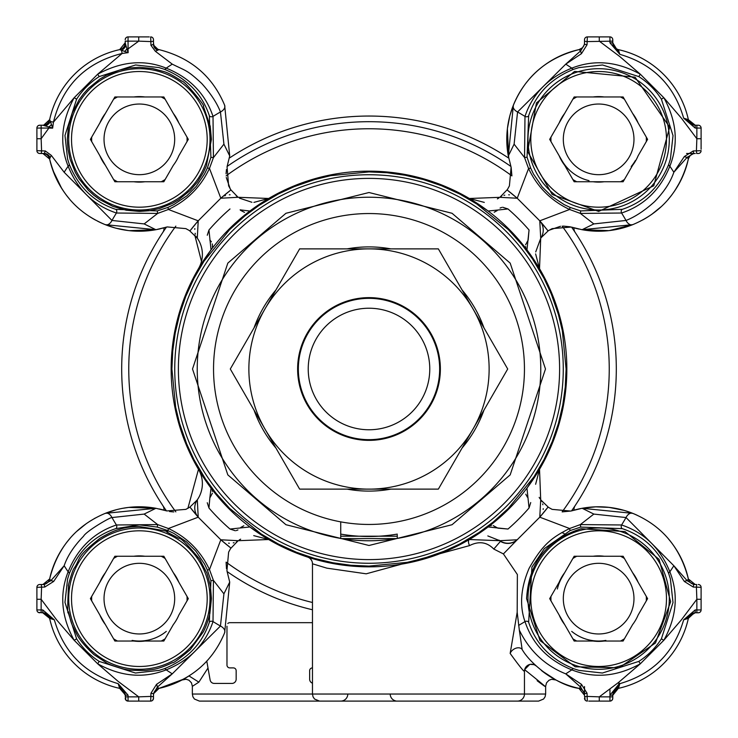 <?xml version="1.0" encoding="UTF-8"?>
<svg xmlns="http://www.w3.org/2000/svg" width="738" height="738" viewBox="0 0 738 738"><rect width="100%" height="100%" fill="white"/><g stroke="black" fill="none" stroke-linecap="round" stroke-linejoin="round"><path stroke-width="1.11" d="M689.901 122.757L688.37 119.676L695.261 125.22M617.835 49.501L615.224 48.081M613.73 46.282L613.444 45.738M583.795 45.83A7.066 7.066 0 0 0 584.514 42.73L584.514 42.739M583.924 45.562L583.371 46.577M582.337 47.832L578.961 49.63A91.853 91.853 0 0 0 508.694 157.987L507.384 128.919M49.852 160.008A91.853 91.853 0 0 0 69.418 198.909M86.226 214.288A91.853 91.853 0 0 0 95.617 220.136M97.471 221.114A91.853 91.853 0 0 0 155.856 229.721L144.159 223.918L111.964 220.45A7.066 4.705 111.8 0 1 105.248 224.647L114.722 227.848M156.456 229.61A91.853 91.853 0 0 0 160.423 228.762M162.849 505.622A7.066 7.066 0 0 1 164.002 510.152A91.853 91.853 0 0 0 159.187 508.952M155.847 508.279A91.853 91.853 0 0 0 105.248 513.353L155.921 508.288L128.753 507.403L122.416 508.362M95.386 517.993A91.853 91.853 0 0 0 94.289 518.602M89.28 521.637A91.853 91.853 0 0 0 89.27 521.637L95.35 518.011M70.018 538.399A91.853 91.853 0 0 0 50.11 576.913M160.008 688.148A91.853 91.853 0 0 0 188.181 676.451L189.177 675.823M555.751 679.873L541.48 670.547A91.853 91.853 0 0 0 578.795 688.333M688.148 577.992A91.853 91.853 0 0 0 668.582 539.091M637.208 515.272A91.853 91.853 0 0 0 582.144 508.279L593.841 514.082L626.036 517.55A7.066 4.705 -68.2 0 1 632.752 513.353L625.206 510.714M581.544 508.39A91.853 91.853 0 0 0 577.577 509.238M575.151 232.378A7.066 7.066 0 0 1 573.998 227.848A91.853 91.853 0 0 0 578.813 229.048M582.153 229.721A91.853 91.853 0 0 0 632.752 224.647L582.079 229.712L608.979 230.634M642.623 220.007A91.853 91.853 0 0 0 656.294 210.874M667.982 199.601A91.853 91.853 0 0 0 687.585 162.314M688.499 158.55L689.919 155.939M691.718 154.445L692.262 154.159M694.209 153.486L686.552 153.486M189.066 675.98L198.863 682.152L192.35 686.34L192.35 694.034L192.913 696.792L194.417 699.034L199.417 701.1L538.583 701.1L543.583 699.034L545.087 696.792L545.65 694.034L524.45 694.034L524.45 671.303C523.694 671.506 518.925 665.547 510.161 653.425L517.181 612.217L517.375 574.542L503.408 553.915L517.181 539.782L499.838 540.705L487.818 535.926M698.277 125.22L696.856 125.22L698.277 125.22A2.823 2.823 0 0 1 701.1 128.052A2.823 2.823 0 0 0 698.277 125.22A2.823 2.823 0 0 1 701.1 128.052L701.1 149.251M540.862 237.94L548.288 230.754L552.125 228.632L571.258 227.055L582.079 229.712L593.841 223.918L580.354 213.42L569.598 209.481L539.782 220.819L517.218 198.245L528.574 168.532L524.552 157.554L514.109 144.168L508.325 155.939L513.371 105.257L510.152 114.722M509.737 116.244L507.476 128.144M588.749 36.9L587.337 36.9A2.823 2.823 0 0 0 584.514 39.723L584.514 43.745M237.94 197.138L230.754 189.712L228.632 185.875L227.055 166.742L229.712 155.921L224.647 105.248C212.507 76.189 190.635 57.647 159.039 49.63A7.066 7.066 0 0 1 153.486 42.73L153.486 39.723L153.486 44.326L150.949 45.286L150.866 41.586L138.726 41.144L128.052 48.902L128.144 52.656L122.121 53.45C85.534 62.638 62.638 85.525 53.45 122.121L52.656 128.144L48.902 128.052L41.144 138.726L41.586 150.866L45.286 150.949L44.326 153.486L39.723 153.486L42.73 153.486L41.291 153.486L41.586 150.866L36.9 150.663L36.9 149.251L36.9 150.663A2.823 2.823 0 0 0 39.723 153.486L44.326 153.486A7.066 6.374 90 0 1 50.156 157.683L49.63 159.039L51.042 164.611M157.849 49.261L154.141 45.691M153.661 44.262L153.495 42.97M149.251 36.9L138.726 36.9L138.726 41.144L128.052 41.144L128.052 48.902L126.945 48.902L128.144 52.656L119.676 49.63A7.066 7.066 0 0 0 125.22 42.73L119.676 49.63A91.853 91.853 0 0 0 49.63 119.676L43.717 125.156A7.066 7.066 0 0 1 42.73 125.22L42.73 125.22A7.066 7.066 0 0 0 43.717 125.156M52.776 170.044L61.605 188.264M116.244 228.263L128.144 230.524M129.261 230.662L155.921 229.712L167.212 226.926L185.875 228.632L189.454 230.597L197.295 238.162A28.265 28.265 0 0 1 198.476 268.669L211.04 249.868A197.849 197.849 0 0 1 526.96 249.868A197.849 197.849 0 0 1 249.868 526.96A197.849 197.849 0 0 1 211.04 249.868L208.955 229.998L207.258 235.256M162.849 232.378A7.066 7.066 0 0 0 164.002 227.848L155.921 229.712L105.248 224.647C76.226 212.562 57.693 190.699 49.63 159.039L42.878 153.486M50.396 575.76L49.63 578.961L42.878 584.514M116.124 509.774L105.248 513.353A7.066 4.705 68.2 0 1 111.964 517.55L144.159 514.082L157.646 524.58L168.402 528.519L198.218 517.181A14.133 14.133 0 0 1 197.295 499.838A28.265 28.265 0 0 0 198.476 469.331L211.04 488.132L209.85 497.882L212.424 493.178M86.051 523.832L77.112 531.083M62.638 548.131L58.127 555.751M49.658 618.462L49.63 618.324A91.853 91.853 0 0 0 119.676 688.37L125.211 694.772M43.505 612.817L49.63 618.324L42.73 612.78A7.066 7.066 0 0 1 49.63 618.324L54.344 619.837L42.822 612.78L38.293 612.383M188.208 676.432L182.018 679.993L188.181 676.451M153.707 693.545L159.039 688.37L183.568 679.163M197.295 499.838L198.218 517.181A226.114 226.114 0 0 1 189.943 507.08A226.114 226.114 0 0 0 198.208 517.181L220.819 539.782L209.481 569.598L213.42 580.354L223.918 593.841L229.712 582.079L224.647 632.752C212.562 661.774 190.699 680.307 159.039 688.37A7.066 7.066 0 0 0 153.486 695.27L153.559 694.255M198.863 682.152L208.005 668.019M575.76 687.604L578.961 688.37L584.514 695.261M584.514 694.209L584.514 686.561M618.462 688.342L619.837 683.656C652.789 674.062 674.062 652.789 683.656 619.837L695.178 609.948L695.178 612.78L683.656 619.837L688.37 618.324L694.301 612.844M612.78 695.27L618.324 688.37L612.78 695.27A7.066 7.066 0 0 1 618.324 688.37A91.853 91.853 0 0 0 688.37 618.324A7.066 7.066 0 0 1 695.27 612.78M695.131 584.514L688.37 578.97L686.93 573.288M678.222 552.762L676.395 549.736M623.961 510.345L609.081 507.384L595.824 506.831M595.815 506.831L582.079 508.288L570.788 511.074L552.125 509.368L548.546 507.403L540.705 499.838L539.524 469.331L526.96 488.132L529.045 508.002L530.723 502.56M575.151 505.622A7.066 7.066 0 0 0 573.998 510.152L577.024 509.368M609.136 230.616L632.724 224.656M642.65 219.989L648.73 216.363M651.958 214.158L660.87 206.926M674.966 190.478L680.464 181.105M687.06 164.27L688.37 159.039C680.353 190.635 661.811 212.507 632.752 224.647A7.066 4.705 -111.8 0 1 626.036 220.45L593.841 223.918M345.421 699.329L344.821 699.799M347.801 694.034A7.066 7.066 0 0 1 340.735 701.1A7.066 7.066 0 0 0 347.801 694.034M695.27 125.22A7.066 7.066 0 0 1 688.37 119.676A91.853 91.853 0 0 0 618.324 49.63A7.066 7.066 0 0 1 612.78 42.73L612.78 43.007M514.109 144.168L517.569 111.973A7.066 4.705 -158.2 0 1 513.371 105.257C525.456 76.245 547.31 57.702 578.961 49.63A7.066 7.066 0 0 0 584.514 42.73L584.514 39.723A2.823 2.823 0 0 1 587.337 36.9L609.948 36.9A2.823 2.823 0 0 1 612.78 39.723L612.78 42.822L619.837 54.344C652.789 63.938 674.062 85.211 683.656 118.163L688.37 119.676M582.042 48.099A7.066 7.066 0 0 0 583.555 46.273M155.783 47.942L155.303 47.463M125.229 39.548L125.22 39.723A2.823 2.823 0 0 1 128.052 36.9L138.726 36.9M123.412 47.463L122.923 47.942M47.942 122.923L47.463 123.412M47.463 155.303L47.942 155.783M36.9 588.749L36.9 587.337A2.823 2.823 0 0 1 39.723 584.514L42.73 584.514A7.066 7.066 0 0 0 42.739 584.514L39.326 584.542M125.894 700.094L125.22 695.178L118.163 683.656L128.052 695.178L128.052 701.1L126.05 700.27M152.665 700.27L153.486 698.277L153.486 694.255M585.179 700.094L584.514 695.27A7.066 7.066 0.1 0 0 578.961 688.37L580.714 687.189L565.742 673.849C544.967 665.482 529.497 650.916 519.331 630.141L517.181 612.217M612.78 695.178L619.228 684.578L618.988 684.052L609.948 695.178L609.948 696.856L612.78 696.856L612.78 698.277L612.78 695.178L609.948 695.178L609.948 689.098M582.079 508.288L632.752 513.353C661.774 525.438 680.307 547.301 688.37 578.961L695.233 584.514M684.329 156.548L673.849 172.258C670.501 182.102 664.043 191.935 654.477 201.751C644.458 210.727 634.984 216.963 626.036 220.45A296.879 296.879 0 0 0 621.59 213.014A2.823 1.863 -108.2 0 1 622.3 209.343L580.714 210.92L580.354 213.42L621.59 213.014C644.209 205.422 660.298 189.823 669.864 166.207A362.828 362.828 0 0 1 673.849 172.258L687.189 157.286A2.823 0.858 -158.4 0 1 684.329 156.548L693.259 150.939L693.674 153.486L687.189 157.286L688.37 159.039A7.066 7.066 0 0 1 695.27 153.486A7.066 7.066 0 0 0 695.261 153.486M698.277 153.486A2.823 2.823 0 0 0 701.1 150.663L696.414 150.866L696.709 153.486L698.674 153.458M125.432 38.662L126.207 37.592M36.9 138.726L36.9 128.052A2.823 2.823 0 0 1 39.723 125.22L42.822 125.22L41.144 125.22L41.144 138.726L36.9 138.726L36.9 150.663M493.178 525.576L497.882 528.15L508.002 529.045L488.132 526.96L469.331 539.524L499.838 540.705A14.133 14.133 0 0 0 517.181 539.782L539.782 517.181L569.598 528.519C551.065 537.882 542.513 544.847 529.137 568.26C520.742 587.799 519.358 605.575 524.986 621.59C532.578 644.209 548.177 660.298 571.793 669.864A362.828 362.828 0 0 1 565.742 673.849L581.452 684.329A2.823 0.858 -68.4 0 0 580.714 687.189L584.514 693.674L587.061 693.259L587.134 696.414L599.274 696.856L599.274 701.1L588.749 701.1M695.178 612.78L698.674 612.743M612.568 699.338L611.922 700.297M668.766 573.795L670.39 578.933L673.019 602.559L661.405 638.804A74.51 74.51 0 0 1 638.804 661.405L602.393 673.028L579.044 670.418L573.795 668.766C550.982 659.587 535.936 644.099 528.657 622.3L531.923 567.116L544.395 548.583L570.05 530.613L569.598 528.519L580.354 524.58L580.714 527.08L622.3 528.657C644.099 535.936 659.587 550.982 668.766 573.795A2.823 1.661 -19.9 0 1 669.864 571.793C660.298 548.177 644.209 532.578 621.59 524.986A296.879 296.879 0 0 0 626.036 517.55L673.849 565.742L687.189 580.714L688.37 578.961A7.066 7.066 0 0 0 695.27 584.514L694.255 584.514M38.293 153.098L39.326 153.458M36.9 609.948A2.823 2.823 0 0 0 39.723 612.78A2.823 2.823 0 0 1 36.9 609.948L36.9 599.274L41.144 599.274L41.144 609.948L36.9 609.948A2.823 2.823 0 0 0 39.723 612.78M698.277 584.514A2.823 2.823 0 0 1 701.1 587.337L701.1 609.948A2.823 2.823 0 0 1 698.277 612.78L696.856 612.78L696.856 599.274L701.1 599.274M566.092 369L565.271 387.007L562.799 404.867L558.417 423.464L552.255 441.545L543.998 459.663L533.961 476.849L508.362 508.362L493.27 521.987L478.971 532.559L459.663 544.007L443.861 551.323L423.455 558.417L407.219 562.347L369 566.092L350.993 565.271L333.133 562.799L314.536 558.417L296.455 552.255L278.337 543.998L261.151 533.961L229.638 508.362L216.013 493.27L205.441 478.971L193.993 459.663L186.677 443.861L179.583 423.455L175.653 407.219L171.908 369L172.729 350.993L175.201 333.133L179.583 314.536L185.745 296.455L194.002 278.337L204.039 261.151L229.638 229.638L244.73 216.013L259.029 205.441L278.337 193.993L294.139 186.677L314.545 179.583L330.781 175.653L369 171.908L387.007 172.729L404.867 175.201L423.464 179.583L441.545 185.745L459.663 194.002L476.849 204.039L508.362 229.638L521.987 244.73L532.559 259.029L544.007 278.337L551.323 294.139L558.417 314.545L562.347 330.781L566.092 369M340.735 538.583L340.735 538.426A171.769 171.769 0 0 1 225.201 275.053A171.769 171.769 0 0 1 512.799 275.053A171.769 171.769 0 0 1 397.265 538.426L396.315 538.583A171.769 171.769 0 0 1 341.685 538.583L340.735 538.583M340.735 521.858L340.735 538.426M397.265 538.426L397.265 535.105M341.685 538.583L396.315 538.583L341.685 538.583M253.909 202.378L268.669 198.476L249.868 211.04L240.118 209.85M229.998 208.955A211.981 211.981 0 0 0 208.955 229.998M207.258 502.735L208.955 508.002L209.85 497.882M208.955 508.002A211.981 211.981 0 0 0 229.998 529.045L249.868 526.96L268.669 539.524A197.849 197.849 0 0 0 307.598 557.079L325.642 562.033L361.399 566.701L341.343 564.902M412.588 561.987L431.739 556.636M508.002 529.045A211.981 211.981 0 0 0 529.045 508.002M525.576 244.822L528.15 240.118L529.045 229.998L526.96 249.868L539.524 268.669L540.705 238.162A14.133 14.133 0 0 0 539.782 220.819L540.705 238.162M529.045 229.998A211.981 211.981 0 0 0 508.002 208.955L488.132 211.04L469.359 198.494L484.303 202.397M212.341 246.953A7.066 7.066 0 0 0 212.249 243.881M211.391 241.87A7.066 7.066 0 0 0 209.85 240.118M212.396 491.379L212.221 490.558M197.138 500.06L189.712 507.246L185.875 509.368L166.742 510.945M169.5 511.545L173.827 511.923M187.886 508.344L198.476 469.331M201.483 261.418L194.758 235.025M243.808 525.77L240.763 527.458M491.379 525.604L490.558 525.779M469.331 539.524A7.066 3.026 -120.5 0 0 469.506 545.613L366.205 573.813L326.897 568.159L312.469 563.795L312.469 604.154M307.884 557.181L307.598 557.079A7.066 7.066 0 0 1 312.469 563.795M311.75 560.677L310.514 558.915M229.712 582.079L226.926 570.788L228.632 552.125L230.597 548.546L238.162 540.705L268.669 539.524L253.724 535.622M240.634 539.155L239.177 540.022M226.114 562.467L226.492 568.721M525.77 494.192L527.458 497.237M525.604 246.621L525.779 247.442M570.336 226.824L563.186 226.086M560.52 226.271L549.118 230.238M540.871 237.922L535.714 251.935M535.622 253.909L539.524 268.669M539.524 469.331L535.622 484.276M539.155 497.366L540.022 498.814M562.144 511.877L571 511.019M494.192 212.23L497.237 210.542M240.523 210.302L244.499 212.378M268.669 198.476L238.162 197.295L220.819 198.218L198.218 220.819L197.295 238.162M226.455 169.5L226.077 173.827M226.271 177.48L230.238 188.882M239.435 198.135L251.935 202.286M497.394 198.863L498.851 198.005M508.325 155.939L511.111 167.231L509.405 185.893L507.44 189.472L499.866 197.323L469.359 198.494M226.132 175.856A240.247 240.247 0 0 1 511.904 175.884L511.157 167.452M166.419 510.853A247.313 247.313 0 0 1 166.419 227.147M43.791 584.514L50.811 580.714L49.63 578.961C57.647 547.365 76.189 525.493 105.248 513.353M144.159 514.082L155.921 508.288L165.939 510.714M237.95 529.939L236.289 530.576M235.293 530.742L229.998 529.045M230.92 548.057L220.819 539.782A226.114 226.114 0 0 0 230.92 548.057A226.114 226.114 0 0 1 220.819 539.792L238.162 540.705M194.832 228.596A14.133 14.133 0 0 0 194.777 229.333M195.118 233.263A14.133 14.133 0 0 0 195.339 234.084M189.943 230.92L198.218 220.819A226.114 226.114 0 0 0 189.943 230.92A226.114 226.114 0 0 1 198.208 220.819L168.402 209.481L157.646 213.42L144.159 223.918M516.932 540.004L516.831 540.096A14.133 13.893 49.2 0 1 500.447 541.341L499.838 540.705L500.456 541.332L493.796 549.063L503.408 553.915M493.796 549.063C486.979 542.015 478.879 540.862 469.506 545.613M192.35 694.034L312.469 694.034L312.469 602.494A240.247 240.247 0 0 1 226.132 562.144M227.147 571.581A247.313 247.313 0 0 0 312.469 609.763M228.596 543.168A14.133 14.133 0 0 0 229.333 543.223M233.263 542.882A14.133 14.133 0 0 0 234.084 542.661M539.792 517.181A226.114 226.114 0 0 0 548.057 507.08A226.114 226.114 0 0 1 539.792 517.181L540.705 499.838M572.061 227.286L571.258 227.055M500.05 208.061L501.711 207.424M502.707 207.258L508.002 208.955M507.117 189.97L517.218 198.245A226.114 226.114 0 0 0 507.117 189.97A226.114 226.114 0 0 1 517.209 198.236L499.866 197.323M571.581 510.853A247.313 247.313 0 0 0 571.581 227.147M543.168 509.405A14.133 14.133 0 0 0 543.223 508.666M542.882 504.737A14.133 14.133 0 0 0 542.661 503.916M622.3 528.657A2.823 1.863 -71.8 0 1 621.59 524.986L580.354 524.58L593.841 514.082M227.147 166.419A247.313 247.313 0 0 1 510.89 166.447M227.286 165.939L227.055 166.742M229.712 155.921L223.918 144.159L213.42 157.646L209.481 168.402L220.819 198.218A226.114 226.114 0 0 1 230.92 189.943A226.114 226.114 0 0 0 220.819 198.208L230.92 189.943M224.666 195.838A14.133 14.133 0 0 1 225.459 195.533M229.333 194.777A14.133 14.133 0 0 1 230.072 194.758M509.432 194.86A14.133 14.133 0 0 0 508.694 194.804M504.764 195.146A14.133 14.133 0 0 0 503.943 195.358M53.671 581.452A2.823 0.858 21.6 0 0 50.811 580.714L64.151 565.742C67.49 555.917 73.948 546.092 83.523 536.249C86.364 531.056 110.377 517.144 111.964 517.55A296.879 296.879 0 0 0 116.41 524.986C93.791 532.578 77.702 548.177 68.136 571.793C59.317 594.247 61.337 617.088 74.215 640.326L76.595 638.804L64.972 602.393L67.582 579.044L69.234 573.795A2.823 1.661 -160.1 0 0 68.136 571.793A362.828 362.828 0 0 1 64.151 565.742L53.671 581.452L44.741 587.061L41.586 587.134L41.144 599.274L56.595 619.837L74.215 640.326L97.674 663.785C120.866 676.635 143.716 678.665 166.207 669.864C189.823 660.298 205.422 644.209 213.014 621.59L213.42 580.354L210.92 580.714L209.343 622.3C202.064 644.099 187.018 659.587 164.205 668.766L159.067 670.39L135.441 673.019L99.196 661.405A74.51 74.51 0 0 1 76.595 638.804M49.63 578.961A7.066 7.066 0 0 1 42.73 584.514M207.387 570.05L209.481 569.598C200.671 550.926 186.982 537.236 168.402 528.519L167.95 530.613L173.91 533.436L186.446 541.803L195.865 551.157L204.611 564.173L207.387 570.05L210.92 580.714M157.286 527.08L157.646 524.58L116.41 524.986A2.823 1.863 71.8 0 1 115.7 528.657L139.362 524.866L157.286 527.08L167.95 530.613M69.234 164.205A2.823 1.661 160.1 0 1 68.136 166.207C77.702 189.823 93.791 205.422 116.41 213.014L157.646 213.42L157.286 210.92L115.7 209.343C93.901 202.064 78.412 187.018 69.234 164.205L67.61 159.067L64.981 135.441L76.595 99.196A74.51 74.51 0 0 1 99.196 76.595L135.607 64.972L158.956 67.582L164.205 69.234C187.018 78.412 202.064 93.901 209.343 115.7L210.92 157.286L213.42 157.646L213.014 116.41C205.422 93.791 189.823 77.702 166.207 68.136A2.823 1.661 109.9 0 1 164.205 69.234M167.95 207.387L168.402 209.481C187.074 200.671 200.764 186.982 209.481 168.402L207.387 167.95L204.564 173.91L196.197 186.446L186.843 195.865L173.827 204.611L167.95 207.387L157.286 210.92M42.73 153.486A7.066 7.066 0 0 1 49.63 159.039M115.7 209.343A2.823 1.863 108.2 0 1 116.41 213.014A296.879 296.879 0 0 0 111.964 220.45L64.151 172.258L51.273 155.34L50.156 157.683M578.961 688.37C558.592 685.786 531.277 665.335 522.153 649.523L519.331 630.141M510.161 653.425A7.066 4.88 146.4 0 1 515.862 648.232A7.066 4.88 146.4 0 1 522.07 649.385M535.659 665.528L534.949 664.855M537.135 680.722C550.769 690.989 546.609 687.309 524.644 669.68L524.45 671.303A7.066 7.066 0 0 1 536.019 665.861M319.536 701.1L314.545 699.034L313.032 696.792L312.469 694.034L524.45 694.034A7.066 7.066 0 0 1 517.384 701.1L397.265 701.1M223.918 593.841L220.45 626.036A7.066 4.705 21.8 0 1 224.647 632.752M209.343 622.3A2.823 1.863 18.2 0 1 213.014 621.59A296.879 296.879 0 0 0 220.45 626.036L172.258 673.849L157.286 687.189L159.039 688.37M530.668 168.07L528.574 168.532C537.393 187.138 551.065 200.791 569.598 209.481L570.05 207.387L564.053 204.546L551.646 196.271L542.172 186.889L533.463 173.965L530.668 168.07L527.052 157.194L528.657 115.7C535.936 93.901 550.982 78.412 573.795 69.234L578.933 67.61L602.559 64.981L638.804 76.595A74.51 74.51 0 0 1 661.405 99.196L673.028 135.607L670.418 158.956L668.766 164.205A2.823 1.661 19.9 0 0 669.864 166.207C678.683 143.753 676.663 120.912 663.785 97.674L661.405 99.196M580.714 210.92L570.05 207.387M570.05 530.613L580.714 527.08M224.647 105.248A7.066 4.705 158.2 0 1 220.45 111.964L223.918 144.159M159.039 49.63L155.34 51.273L172.258 64.151C186.031 71.023 187.277 69.935 201.751 83.523C210.644 93.385 216.88 102.868 220.45 111.964A296.879 296.879 0 0 0 213.014 116.41A2.823 1.863 161.8 0 1 209.343 115.7M210.92 157.286L207.387 167.95M573.795 69.234A2.823 1.661 -109.9 0 1 571.793 68.136C548.177 77.702 532.578 93.791 524.986 116.41L524.552 157.554L527.052 157.194M528.657 115.7A2.823 1.863 -161.8 0 1 524.986 116.41A296.879 296.879 0 0 0 517.569 111.973L565.751 64.151L580.723 50.811L578.961 49.63M36.9 599.274L36.9 587.337L41.586 587.134L41.291 584.514L44.326 584.514L44.741 587.061M51.273 155.34L45.286 150.949M64.151 172.258A362.828 362.828 0 0 1 68.136 166.207C59.308 144.233 61.328 121.392 74.215 97.674L53.45 122.121L50.452 121.521L52.656 128.144L48.902 126.945L48.902 128.052L36.9 128.052A2.823 2.823 0 0 1 39.723 125.22L38.293 125.617M528.657 622.3A2.823 1.863 161.8 0 0 524.986 621.59A296.879 296.879 0 0 1 518.63 625.409M541.424 670.501L556.028 680.021L547.864 675.187M525.779 701.1L410.07 701.1L525.779 701.1M390.199 694.034A7.066 7.066 0 0 0 395.872 700.962M153.486 695.27L153.486 698.277A2.823 2.823 0 0 1 150.663 701.1L151.65 700.925M150.939 693.259L150.866 696.414L153.486 696.709L153.486 693.674L150.939 693.259L156.548 684.329L172.258 673.849A362.828 362.828 0 0 1 166.207 669.864A2.823 1.661 70.1 0 0 164.205 668.766M156.548 684.329A2.823 0.858 68.4 0 1 157.286 687.189L153.486 693.674M693.259 587.061L684.329 581.452A2.823 0.858 -21.6 0 1 687.189 580.714L693.674 584.514L696.709 584.514L696.414 587.134L693.259 587.061L693.674 584.514M684.329 581.452L673.849 565.742A362.828 362.828 0 0 1 669.864 571.793C678.665 594.284 676.635 617.134 663.785 640.326L661.405 638.804M124.547 51.439A7.066 2.066 133.8 0 0 126.945 48.902L125.903 45.452A7.066 4.585 -46.5 0 1 121.521 50.452L122.121 53.45L97.674 74.215C121.401 61.319 144.251 59.289 166.207 68.136A362.828 362.828 0 0 1 172.258 64.151M155.34 51.273L150.949 45.286M157.683 50.156A7.066 6.374 -0 0 1 153.486 44.326M587.061 44.741L587.134 41.586L584.514 41.291L584.514 44.326L587.061 44.741L581.461 53.671L565.751 64.151A362.828 362.828 0 0 1 571.793 68.136C594.284 59.335 617.134 61.365 640.326 74.215L638.804 76.595M581.461 53.671A2.823 0.858 -111.6 0 1 580.723 50.811L584.514 44.326M695.178 125.22L695.178 128.052L683.656 118.163L695.178 125.22L696.856 125.22L696.856 128.052L701.1 128.052M526.572 598.638C528.814 562.891 546.996 539.589 581.129 528.74L624.994 531.563L659.052 559.339L670.648 601.738L655.464 642.982L619.145 667.733L575.197 666.792L539.976 640.501L526.572 598.638M598.638 211.428L552.199 194.463L527.615 151.567L536.461 102.923L574.57 71.42L635.077 77.176L669.67 127.148L653.757 185.801L598.638 211.428M69.234 573.795C78.412 550.982 93.901 535.936 115.7 528.657M139.362 526.572C131.327 526.609 124.685 527.541 119.436 529.377C114.621 530.484 108.117 533.463 99.916 538.316C74.63 558.389 81.669 557.301 73.772 568.758C72.084 571.313 67.25 588.712 68.486 585.529C67.49 607.605 67.49 616.35 68.486 611.756C71.918 626.285 71.125 622.457 77.112 634.984C80.082 640.39 85.682 646.931 93.91 654.588L106.207 662.641C108.634 664.837 125.58 669.79 125.377 669.348C128.338 670.205 135.192 670.565 145.939 670.418L151.659 669.661C157.295 668.969 164.251 666.635 172.517 662.641C172.858 663.573 178.799 659.228 190.321 649.606L203.356 631.793C206.114 626.433 208.291 620.326 209.887 613.472L211.428 598.647L210.505 587.153C211.326 589.201 206.658 570.898 206.372 572.116L199.684 559.21C187.36 544.367 180.395 537.412 178.799 538.316L166.733 531.969C171.105 531.886 161.982 530.087 139.362 526.572M211.428 139.362L210.229 126.244L203.347 106.198C206.575 107.333 184.085 80.138 181.852 81.143C173.67 75.728 167.526 72.481 163.439 71.429L152.471 68.486L139.362 67.287L129.501 67.961L119.436 70.092L106.198 75.359L99.916 79.031L88.394 88.394L83.412 93.91L79.031 99.916L72.342 112.822L68.486 126.244L67.287 139.353L67.961 149.214L70.092 159.279L75.359 172.517L79.031 178.79L88.394 190.321L93.91 195.302L99.916 199.684L112.822 206.372L126.244 210.229L139.353 211.428L149.214 210.754L159.279 208.623L172.517 203.347L178.79 199.684L190.321 190.321L197.563 181.852L203.356 172.507L206.372 165.884L211.428 139.362M153.356 38.865L153.486 39.723A2.823 2.823 0 0 0 150.663 36.9L150.866 41.586L153.486 41.291M533.823 664.624L530.198 664.366M529.663 664.486L524.663 669.587M152.637 700.297L153.486 698.277M99.196 661.405L97.674 663.785L118.163 681.405L138.726 696.856L150.866 696.414L150.663 701.1L128.052 701.1A2.823 2.823 0 0 1 125.22 698.277L125.359 699.135M668.766 164.205C659.587 187.018 644.099 202.064 622.3 209.343M693.259 150.939L696.414 150.866L696.856 138.726L681.405 118.163L663.785 97.674L640.326 74.215L619.837 56.595L599.274 41.144L599.274 36.9M573.795 668.766A2.823 1.661 -70.1 0 0 571.793 669.864C594.247 678.683 617.088 676.663 640.326 663.785L663.785 640.326L681.405 619.837L696.856 599.274L696.414 587.134L701.1 587.337M612.641 38.865L612.78 41.144L587.134 41.586L587.337 36.9L586.35 37.075M618.324 49.63L619.837 54.344L609.948 42.822L612.78 42.822M695.178 609.948L701.1 609.948A2.823 2.823 0 0 1 698.277 612.78M119.667 49.667A7.066 7.011 180 0 0 125.22 42.822L125.22 41.144L128.052 41.144L128.052 36.9A2.823 2.823 0 0 0 125.22 39.723M51.439 124.547A7.066 2.066 -43.8 0 1 48.902 126.945L42.822 125.22A7.066 7.011 90 0 0 49.667 119.667L50.452 121.521A7.066 4.585 -43.5 0 1 45.452 125.903M42.73 125.22A7.066 7.066 0 0 0 49.63 119.676L49.667 119.667M587.061 693.259L581.452 684.329M125.22 696.856L138.726 696.856L138.726 701.1M701.1 138.726L696.856 138.726L696.856 128.052L695.178 128.052M125.22 42.822L125.903 45.452M618.988 684.052L618.472 682.502L619.837 683.656M599.274 701.1L609.948 701.1A2.823 2.823 0 0 0 612.78 698.277L612.106 700.094M638.804 661.405L640.326 663.785L618.472 682.502L599.274 696.856L609.948 696.856L609.948 701.1L611.544 700.611M125.22 695.27A7.066 7.066 0 0 0 119.676 688.37L118.163 683.656C85.211 674.062 63.938 652.789 54.344 619.837L42.822 609.948L42.822 612.78M584.514 696.709L587.134 696.414L587.337 701.1A2.823 2.823 0 0 1 584.514 698.277M609.948 42.822L609.948 36.9A2.823 2.823 0 0 1 612.78 39.723M125.22 695.178L128.052 695.178M564.727 539.902A67.831 67.831 0 0 1 666.479 598.647A67.831 67.831 0 0 1 564.727 657.392A67.831 67.831 0 0 1 564.727 539.902M632.614 624.588A42.749 42.749 0 0 0 638.102 615.095L647.595 598.647L638.102 582.199A42.749 42.749 0 0 0 632.614 572.697L623.121 556.249L604.127 556.249A42.749 42.749 0 0 0 593.158 556.249L574.164 556.249L564.671 572.697A42.749 42.749 0 0 0 559.183 582.199L549.69 598.647L559.183 615.095A42.749 42.749 0 0 0 564.671 624.588L574.164 641.036L593.158 641.036A42.749 42.749 0 0 0 604.127 641.036L623.121 641.036L632.614 624.588M563.315 537.448A70.663 70.663 0 0 1 669.301 598.647A70.663 70.663 0 0 1 563.315 659.837A70.663 70.663 0 0 1 563.315 537.448M604.127 556.249L593.158 556.249L604.127 556.249M638.102 582.199L632.614 572.697L638.102 582.199M593.158 641.036L604.127 641.036L593.158 641.036M559.183 615.095L564.671 624.588L559.183 615.095M564.671 572.697L559.183 582.199L564.671 572.697M624.413 558.481A47.721 47.721 0 0 0 620.538 556.249M576.747 556.249A47.721 47.721 0 0 0 572.872 558.481M616.313 629.237A35.332 35.332 0 0 1 563.315 598.647A35.332 35.332 0 0 1 616.313 568.048A35.332 35.332 0 0 1 616.313 629.237M624.413 638.804A47.721 47.721 0 0 1 620.538 641.036M576.747 641.036A47.721 47.721 0 0 1 572.872 638.804M550.982 600.88A47.721 47.721 0 0 1 550.982 596.405M646.303 596.405A47.721 47.721 0 0 1 646.303 600.88M605.87 640.418A42.398 42.398 0 0 1 571.71 631.387M557.365 588.979A42.398 42.398 0 0 1 561.932 577.448M635.363 160.552A42.398 42.398 0 0 1 631.211 166.502M589.025 180.644A42.398 42.398 0 0 1 561.932 160.552M166.29 631.387A42.398 42.398 0 0 1 132.13 640.418M564.727 80.608A67.831 67.831 0 0 1 666.479 139.353A67.831 67.831 0 0 1 564.727 198.098A67.831 67.831 0 0 1 564.727 80.608M632.614 165.303A42.749 42.749 0 0 0 638.102 155.801L647.595 139.353L638.102 122.905A42.749 42.749 0 0 0 632.614 113.412L623.121 96.964L604.127 96.964A42.749 42.749 0 0 0 593.158 96.964L574.164 96.964L564.671 113.412A42.749 42.749 0 0 0 559.183 122.905L549.69 139.353L559.183 155.801A42.749 42.749 0 0 0 564.671 165.303L574.164 181.751L593.158 181.751A42.749 42.749 0 0 0 604.127 181.751L623.121 181.751L632.614 165.303M563.315 78.163A70.663 70.663 0 0 1 669.301 139.353A70.663 70.663 0 0 1 563.315 200.552A70.663 70.663 0 0 1 563.315 78.163M604.127 96.964L593.158 96.964L604.127 96.964M638.102 122.905L632.614 113.412L638.102 122.905M593.158 181.751L604.127 181.751L593.158 181.751M559.183 155.801L564.671 165.303L559.183 155.801M564.671 113.412L559.183 122.905L564.671 113.412M624.413 99.196A47.721 47.721 0 0 0 620.538 96.964M576.747 96.964A47.721 47.721 0 0 0 572.872 99.196M616.313 169.952A35.332 35.332 0 0 1 563.315 139.353A35.332 35.332 0 0 1 616.313 108.763A35.332 35.332 0 0 1 616.313 169.952M624.413 179.518A47.721 47.721 0 0 1 620.538 181.751M576.747 181.751A47.721 47.721 0 0 1 572.872 179.518M550.982 141.595A47.721 47.721 0 0 1 550.982 137.12M646.303 137.12A47.721 47.721 0 0 1 646.303 141.595M105.442 539.902A67.831 67.831 0 0 1 207.194 598.647A67.831 67.831 0 0 1 105.442 657.392A67.831 67.831 0 0 1 105.442 539.902M173.329 624.588A42.749 42.749 0 0 0 178.817 615.095L188.31 598.647L178.817 582.199A42.749 42.749 0 0 0 173.329 572.697L163.836 556.249L144.842 556.249A42.749 42.749 0 0 0 133.873 556.249L114.879 556.249L105.386 572.697A42.749 42.749 0 0 0 99.898 582.199L90.405 598.647L99.898 615.095A42.749 42.749 0 0 0 105.386 624.588L114.879 641.036L133.873 641.036A42.749 42.749 0 0 0 144.842 641.036L163.836 641.036L173.329 624.588M104.03 537.448A70.663 70.663 0 0 1 210.016 598.647A70.663 70.663 0 0 1 104.03 659.837A70.663 70.663 0 0 1 104.03 537.448M144.842 556.249L133.873 556.249L144.842 556.249M178.817 582.199L173.329 572.697L178.817 582.199M133.873 641.036L144.842 641.036L133.873 641.036M99.898 615.095L105.386 624.588L99.898 615.095M105.386 572.697L99.898 582.199L105.386 572.697M165.127 558.481A47.721 47.721 0 0 0 161.253 556.249M117.462 556.249A47.721 47.721 0 0 0 113.587 558.481M157.019 629.237A35.332 35.332 0 0 1 104.03 598.647A35.332 35.332 0 0 1 157.019 568.048A35.332 35.332 0 0 1 157.019 629.237M165.127 638.804A47.721 47.721 0 0 1 161.253 641.036M117.462 641.036A47.721 47.721 0 0 1 113.587 638.804M91.697 600.88A47.721 47.721 0 0 1 91.697 596.405M187.018 596.405A47.721 47.721 0 0 1 187.018 600.88M105.442 80.608A67.831 67.831 0 0 1 207.194 139.353A67.831 67.831 0 0 1 105.442 198.098A67.831 67.831 0 0 1 105.442 80.608M173.329 165.303A42.749 42.749 0 0 0 178.817 155.801L188.31 139.353L178.817 122.905A42.749 42.749 0 0 0 173.329 113.412L163.836 96.964L144.842 96.964A42.749 42.749 0 0 0 133.873 96.964L114.879 96.964L105.386 113.412A42.749 42.749 0 0 0 99.898 122.905L90.405 139.353L99.898 155.801A42.749 42.749 0 0 0 105.386 165.303L114.879 181.751L133.873 181.751A42.749 42.749 0 0 0 144.842 181.751L163.836 181.751L173.329 165.303M104.03 78.163A70.663 70.663 0 0 1 210.016 139.353A70.663 70.663 0 0 1 104.03 200.552A70.663 70.663 0 0 1 104.03 78.163M144.842 96.964L133.873 96.964L144.842 96.964M178.817 122.905L173.329 113.412L178.817 122.905M133.873 181.751L144.842 181.751L133.873 181.751M99.898 155.801L105.386 165.303L99.898 155.801M105.386 113.412L99.898 122.905L105.386 113.412M165.127 99.196A47.721 47.721 0 0 0 161.253 96.964M117.462 96.964A47.721 47.721 0 0 0 113.587 99.196M157.019 169.952A35.332 35.332 0 0 1 104.03 139.353A35.332 35.332 0 0 1 157.019 108.763A35.332 35.332 0 0 1 157.019 169.952M165.127 179.518A47.721 47.721 0 0 1 161.253 181.751M117.462 181.751A47.721 47.721 0 0 1 113.587 179.518M91.697 141.595A47.721 47.721 0 0 1 91.697 137.12M187.018 137.12A47.721 47.721 0 0 1 187.018 141.595M228.531 302.405A155.45 155.45 0 0 1 496.905 280.652A155.45 155.45 0 0 1 381.564 523.943A155.45 155.45 0 0 1 228.531 302.405M254.029 327.893A122.102 122.102 0 0 1 275.92 289.979M347.109 248.881A122.102 122.102 0 0 1 390.891 248.881M462.08 289.979A122.102 122.102 0 0 1 483.971 327.893M483.971 410.107A122.102 122.102 0 0 1 462.08 448.021M390.891 489.119A122.102 122.102 0 0 1 347.109 489.119M275.92 448.021A122.102 122.102 0 0 1 254.029 410.107M561.775 532.587L564.1 533.436M229.306 157.987A7.066 7.066 0 0 0 230.367 157.415A252.959 252.959 0 0 1 507.633 157.415A7.066 7.066 0 0 0 508.731 157.997M226.972 626.23L226.972 665.067A2.823 2.823 0 0 0 229.804 667.89L233.337 667.89A2.823 2.823 0 0 1 236.16 670.713L236.16 679.2A4.244 4.244 0 0 1 231.917 683.434L214.278 683.434A4.244 4.244 0 0 1 210.109 679.929L206.769 661.036M312.469 622.669L229.804 622.669A2.823 2.823 0 0 0 227.784 623.518M312.469 683.194A4.244 4.244 0 0 1 309.646 679.2L309.646 670.713A2.823 2.823 0 0 1 312.469 667.89M548.057 230.92A226.114 226.114 0 0 0 539.792 220.819A226.114 226.114 0 0 1 548.057 230.92L539.782 220.819M369 429.765A60.765 60.765 0 0 0 421.629 338.613A60.765 60.765 0 0 0 316.371 338.613A60.765 60.765 0 0 0 369 429.765M369 439.663A70.663 70.663 0 0 1 307.811 333.668A70.663 70.663 0 0 1 430.189 333.668A70.663 70.663 0 0 1 369 439.663M440.365 369A71.365 71.365 0 0 1 333.318 430.808A71.365 71.365 0 0 1 333.318 307.192A71.365 71.365 0 0 1 440.365 369M473.03 429.064A120.119 120.119 0 0 0 369 248.881A120.119 120.119 0 0 0 264.97 429.064A120.119 120.119 0 0 0 473.03 429.064L438.354 489.119L299.646 489.119L230.293 369L299.646 248.881L438.354 248.881L507.707 369L473.03 429.064M559.607 369A190.607 190.607 0 0 1 273.697 534.072A190.607 190.607 0 0 1 273.697 203.928A190.607 190.607 0 0 1 559.607 369M563.269 369A194.269 194.269 0 0 0 271.87 200.764A194.269 194.269 0 0 0 271.87 537.236A194.269 194.269 0 0 0 563.269 369M545.483 369L510.179 474.885L452.053 524.718L369 545.483L285.947 524.718L227.821 474.885L192.517 369L227.821 263.115L285.947 213.282L369 192.517L452.053 213.282L510.179 263.115L545.483 369M175.856 226.132A240.247 240.247 0 0 0 175.856 511.868M562.144 511.868A240.247 240.247 0 0 0 562.153 226.142M340.735 534.1A167.498 167.498 0 0 0 397.265 534.1M76.595 99.196L74.215 97.674L97.674 74.215L99.196 76.595M41.144 612.78L41.144 609.948L42.822 609.948M192.35 686.266L191.465 682.835L188.956 680.224L186.077 679.246L182.046 679.984M182.618 679.68L185.127 678.287M311.98 558.5L307.829 557.162M196.539 500.871L195.782 501.822M185.865 509.368L189.703 507.237M167.212 226.935L165.939 227.286M185.865 228.632L189.454 230.597M196.548 237.147L195.782 236.178M226.935 570.788L227.286 572.061M228.632 552.135L230.597 548.546M237.147 541.452L236.178 542.218M541.461 237.129L542.218 236.178M552.135 228.632L548.297 230.763M570.788 511.065L572.061 510.714M552.135 509.368L548.546 507.403M541.452 500.853L542.218 501.822M237.129 196.539L236.178 195.782M228.632 185.865L230.763 189.703M511.102 167.231L510.751 165.949M509.405 185.884L507.44 189.472M500.89 196.576L501.849 195.801M498.98 540.124L499.838 540.705M173.91 533.436L186.446 541.803M195.865 551.157L204.611 564.173M204.564 173.91L196.197 186.446M186.843 195.865L173.827 204.611M531.923 567.116L544.395 548.583M555.991 680.002L551.618 679.283L548.98 680.261L546.535 682.825L545.64 686.266L545.65 694.034M564.053 204.546L551.646 196.271M542.172 186.889L533.463 173.965M67.61 159.067L64.981 135.441M554.856 679.394L551.48 677.475M135.607 64.981L158.947 67.582M64.981 602.393L67.582 579.053M159.067 670.39L135.441 673.019M602.393 673.019L579.053 670.418M670.39 578.933L673.019 602.559M673.019 135.607L670.418 158.947M578.933 67.61L602.559 64.981M397.265 536.212L340.735 536.212M548.057 507.08L539.377 517.652M517.781 539.266L517.172 539.792M198.218 517.181L189.943 507.08"/></g></svg>

